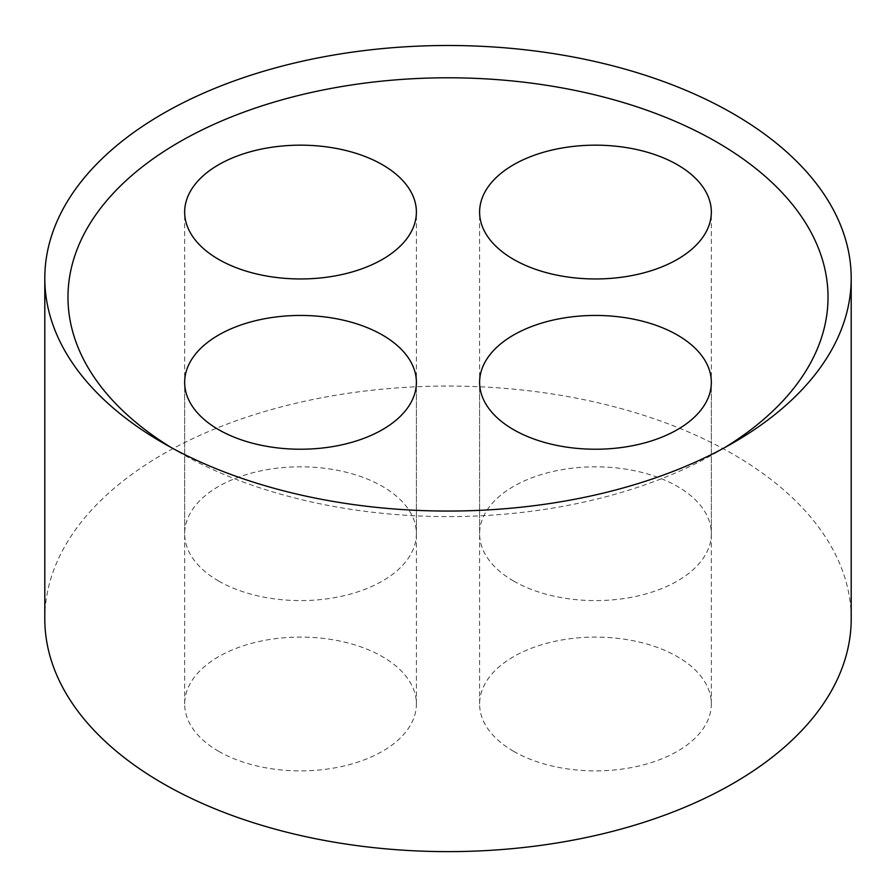 <?xml version="1.0" encoding="UTF-8"?>
<svg xmlns="http://www.w3.org/2000/svg" width="896" height="896" viewBox="0 0 896 896"><rect width="100%" height="100%" fill="white"/><g stroke="black" fill="none" stroke-linecap="round" stroke-linejoin="round"><path stroke-width="0.67" stroke-dasharray="4.48 3.36" d="M171.326 447.608A380.027 219.408 0 0 0 179.278 452.346A380.027 219.408 0 0 0 716.722 452.346A380.027 219.408 0 0 0 724.674 447.608M179.278 452.346L162.893 442.882L179.278 452.346M513.542 751.285A115.864 66.898 0 0 0 639.811 765.789A115.864 66.898 0 0 0 711.334 703.987A115.864 66.898 0 0 0 595.47 637.09A115.864 66.898 0 0 0 479.606 703.987A115.864 66.898 0 0 0 513.542 751.285M513.542 581A115.864 66.898 0 0 0 639.811 595.504A115.864 66.898 0 0 0 711.334 533.702A115.864 66.898 0 0 0 595.47 466.816A115.864 66.898 0 0 0 479.606 533.702A115.864 66.898 0 0 0 513.542 581M218.602 581A115.864 66.898 0 0 0 344.87 595.504A115.864 66.898 0 0 0 416.394 533.702A115.864 66.898 0 0 0 300.53 466.816A115.864 66.898 0 0 0 184.666 533.702A115.864 66.898 0 0 0 218.602 581M218.602 751.285A115.864 66.898 0 0 0 344.87 765.789A115.864 66.898 0 0 0 416.394 703.987A115.864 66.898 0 0 0 300.53 637.09A115.864 66.898 0 0 0 184.666 703.987A115.864 66.898 0 0 0 218.602 751.285M44.8 618.845A403.2 232.781 180 0 1 448 386.053A403.2 232.781 180 0 1 851.2 618.845M716.722 452.346L733.107 442.882M711.334 703.987L711.334 382.334M479.606 703.987L479.606 382.334M711.334 533.702L711.334 212.061M479.606 533.702L479.606 212.061M416.394 533.702L416.394 212.061M184.666 533.702L184.666 212.061M416.394 703.987L416.394 382.334M184.666 703.987L184.666 382.334"/><path stroke-width="1.34" d="M724.674 447.608A380.027 219.408 0 0 0 714.011 140.504A380.027 219.408 0 0 0 181.989 140.504A380.027 219.408 0 0 0 171.326 447.608M162.893 442.882A403.2 232.781 0 0 0 733.107 442.882A403.2 232.781 0 0 0 851.2 278.275A403.2 232.781 0 0 0 448 45.494A403.2 232.781 0 0 0 44.8 278.275A403.2 232.781 0 0 0 162.893 442.882L162.893 442.882M513.542 429.643A115.864 66.898 180 0 1 479.606 382.334A115.864 66.898 180 0 1 595.47 315.448A115.864 66.898 180 0 1 711.334 382.334A115.864 66.898 180 0 1 639.811 444.136A115.864 66.898 180 0 1 513.542 429.643M513.542 259.358A115.864 66.898 180 0 1 479.606 212.061A115.864 66.898 180 0 1 595.47 145.163A115.864 66.898 180 0 1 711.334 212.061A115.864 66.898 180 0 1 639.811 273.862A115.864 66.898 180 0 1 513.542 259.358M218.602 259.358A115.864 66.898 180 0 1 184.666 212.061A115.864 66.898 180 0 1 300.53 145.163A115.864 66.898 180 0 1 416.394 212.061A115.864 66.898 180 0 1 344.87 273.862A115.864 66.898 180 0 1 218.602 259.358M218.602 429.643A115.864 66.898 180 0 1 184.666 382.334A115.864 66.898 180 0 1 300.53 315.448A115.864 66.898 180 0 1 416.394 382.334A115.864 66.898 180 0 1 344.87 444.136A115.864 66.898 180 0 1 218.602 429.643M851.2 278.275L851.2 618.845A403.2 232.781 180 0 1 602.302 833.907A403.2 232.781 180 0 1 162.893 783.451A403.2 232.781 180 0 1 44.8 618.845L44.8 278.275"/></g></svg>
